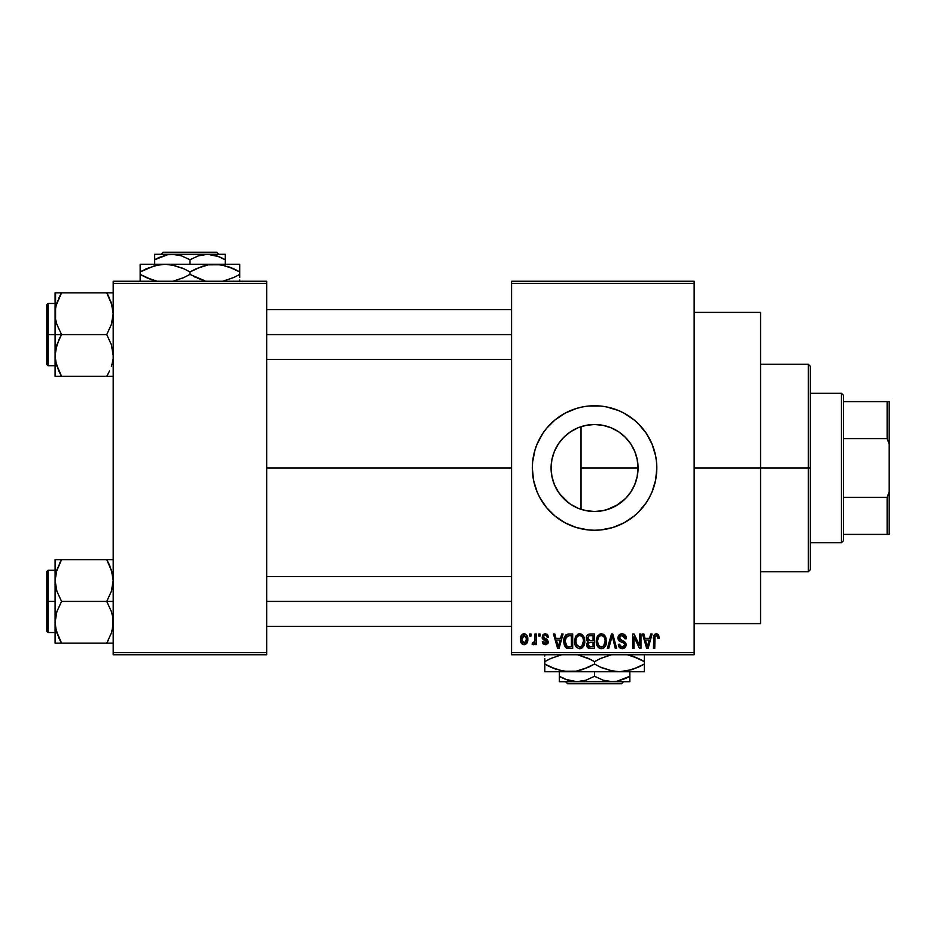 <?xml version="1.0" encoding="UTF-8"?>
<svg xmlns="http://www.w3.org/2000/svg" width="936" height="936" viewBox="0 0 936 936"><rect width="100%" height="100%" fill="white"/><g stroke="black" fill="none" stroke-linecap="round" stroke-linejoin="round"><path stroke-width="1.4" d="M637.112 477.032L638.059 468A43.489 43.489 0 0 1 594.571 511.489A43.489 43.489 0 0 1 551.082 468L551.889 476.354M634.421 485.41L634.725 484.708M627.611 496.279L625.938 498.127M617.982 504.644L606.47 509.827L615.876 505.908L625.54 498.525M593.705 511.477L586.041 510.646L594.442 511.489M569.767 503.72L571.919 505.124M561.518 496.279L566.292 501.041M554.428 484.731L558.839 492.792M551.936 476.599L554.346 484.544M532.327 468.058A62.244 62.244 0 0 0 534.982 486.018M535.018 486.112A62.244 62.244 0 0 0 539.651 497.308M655.621 480.133A62.244 62.244 0 0 0 656.815 468A62.244 62.244 0 0 1 594.571 530.244A62.244 62.244 0 0 1 532.327 468L533.52 480.145L537.065 491.821L539.674 497.344A62.244 62.244 0 0 0 576.471 527.553M539.674 497.344L546.448 507.487L555.083 516.122L565.227 522.896L576.494 527.565A62.244 62.244 0 0 0 612.612 527.576L623.914 522.896L634.058 516.122L638.586 512.015L646.32 502.585L649.467 497.344L652.076 491.821L655.621 480.145L656.815 468L656.51 461.904L655.621 455.855L652.076 444.179L646.32 433.415L638.586 423.985L634.058 419.878L623.914 413.104L618.392 410.495L606.715 406.949L600.666 406.048L588.463 406.048L582.426 406.949L576.494 408.435L565.227 413.104L555.083 419.878L546.448 428.512L542.81 433.415L537.065 444.179L535.006 449.935L532.619 461.904L532.327 468A62.244 62.244 0 0 1 594.571 405.756A62.244 62.244 0 0 1 656.815 468A62.244 62.244 0 0 0 655.621 455.867M612.67 527.553A62.244 62.244 0 0 0 654.112 486.123M654.147 486.018A62.244 62.244 0 0 0 655.621 480.156M694.161 468L760.558 468L760.558 312.39L760.558 468L694.161 468M266.737 468L511.571 468L266.737 468M551.784 475.827L551.082 468L551.795 460.161M553.925 483.467L552.24 477.98M557.493 490.733L554.919 485.866M568.959 503.147L559.435 493.635M581.022 509.324L579.173 508.669M576.623 507.616L574.739 506.704M586.076 510.658L581.034 509.336L581.034 468L638.059 468L637.369 475.71M606.47 509.827L603.919 510.471M602.503 510.763L601.438 510.939M624.897 499.169L619.222 503.825M633.274 487.843L630.712 492.184M636.831 478.226L635.333 483.128M511.571 281.256L694.161 281.256L511.571 281.256L511.571 283.339L694.161 283.339L694.161 652.661L511.571 652.661L511.571 281.256M511.571 654.744L694.161 654.744L694.161 281.256L694.161 283.339L511.571 283.339L511.571 652.661L694.161 652.661L694.161 654.744L511.571 654.744L511.571 652.661L511.571 654.744M529.682 633.988L529.682 636.07L531.005 636.07L531.005 633.988L529.682 633.988L531.005 633.988L529.682 633.988L529.682 636.07L531.005 636.07L531.005 633.988L531.005 636.07L529.682 636.07L529.682 633.988M538.738 633.988L538.738 636.07L540.06 636.07L540.06 633.988L538.738 633.988L540.06 633.988L538.738 633.988L538.738 636.07L540.06 636.07L540.06 633.988L540.06 636.07L538.738 636.07L538.738 633.988M561.682 633.988L560.547 638.329L555.972 638.329L554.826 633.988L553.445 633.988L557.657 648.519L559.049 648.519L563.062 633.988L561.682 633.988L563.062 633.988L561.682 633.988L560.547 638.329L555.972 638.329L554.826 633.988L553.445 633.988L557.657 648.519L559.049 648.519L563.062 633.988L559.049 648.519L557.657 648.519L553.445 633.988L554.826 633.988M583.456 636.082L581.361 634.152L578.53 633.941L575.886 636.024L574.634 639.873L574.809 643.734L576.482 647.267L579.033 648.66L582.063 647.958L583.736 646.039L584.707 642.342L583.456 636.082L579.665 633.801L575.886 636.024L574.575 641.242C574.341 645.267 576.038 647.747 579.653 648.707C583.35 647.724 585.047 645.185 584.754 641.066L583.456 636.082M605.147 636.082L603.053 634.152L600.222 633.941L597.577 636.024L596.326 639.873L596.501 643.734L598.174 647.267L600.725 648.66L603.755 647.958L605.428 646.039L606.399 642.342L605.147 636.082L601.357 633.801L597.577 636.024L596.267 641.242C596.033 645.267 597.73 647.747 601.345 648.707C605.042 647.724 606.739 645.185 606.446 641.066L605.147 636.082M623.879 634.14L626.441 638.703C626.383 635.743 624.932 634.117 622.066 633.801L619.07 634.971L617.959 638.013L619.082 640.879L624.534 643.523L624.417 645.969L622.744 646.975L620.662 646.53L619.655 644.179L618.333 644.366L619.363 647.443L622.311 648.707L625.072 647.572L626.02 644.003L624.569 641.581L619.889 639.592L619.457 636.971L620.463 635.837L622.604 635.556L624.277 636.492L625.119 638.89L626.441 638.703L625.33 635.251L622.534 633.824M650.707 633.988L649.572 638.329L645.009 638.329L643.863 633.988L642.482 633.988L646.694 648.519L648.086 648.519L652.1 633.988L650.707 633.988L652.1 633.988L650.707 633.988L649.572 638.329L645.009 638.329L643.863 633.988L642.482 633.988L646.694 648.519L648.086 648.519L652.1 633.988L648.086 648.519L646.694 648.519L642.482 633.988L643.863 633.988M576.494 527.565L588.463 529.952L594.571 530.244L600.666 529.952L612.635 527.565M659.272 638.329L657.949 638.516L659.272 638.329L657.587 634.035L655.235 634.035L653.89 635.474L653.422 648.519L654.744 648.519L655.013 636.375L656.815 635.579L657.949 638.516L659.272 638.329L658.605 635.017M639.651 633.988L639.651 645.618L634.093 633.988L632.666 633.988L632.666 648.519L633.988 648.519L633.988 636.866L639.557 648.519L640.973 648.519L640.973 633.988L639.651 633.988L640.973 633.988L639.651 633.988L639.651 645.618L634.093 633.988L632.666 633.988L632.666 648.519L633.988 648.519L633.988 636.866L639.557 648.519L640.973 648.519L640.973 633.988L640.973 648.519L639.557 648.519M611.629 637.978L608.716 648.519L607.335 648.519L611.477 633.988L607.335 648.519L608.716 648.519L612.202 635.684L615.315 648.519L616.684 648.519L612.764 633.988L611.477 633.988L612.764 633.988L611.477 633.988L607.335 648.519L608.716 648.519L612.202 635.684L615.315 648.519L616.684 648.519L612.764 633.988L616.684 648.519L615.315 648.519L612.46 636.831M589.867 634L587.878 634.561L586.486 636.597L586.65 640.318L588.077 641.815L586.825 643.57L586.884 646.296L588.838 648.332L594.383 648.519L594.383 633.988L590.288 633.988C587.632 634.105 586.299 635.521 586.264 638.258L588.077 641.815L586.65 644.857L590.277 648.519L594.383 648.519L594.383 633.988L594.383 648.519L589.902 648.508M568.819 633.988L565.882 634.912L564.49 637.088L564.151 644.459L566.444 648.04L572.692 648.519L572.692 633.988L568.819 633.988C565.145 634.748 563.472 637.205 563.823 641.335L566.9 648.25L572.692 648.519L572.692 633.988L572.692 648.519M548.543 637.194L547.221 637.381L548.543 637.194L545.325 633.801L542.962 634.772L542.47 638.867L547.034 641.944L545.325 643.231L543.64 641.534L542.318 641.722L543.184 643.921L546.554 644.553L548.309 642.33L547.373 639.51L543.524 637.463L543.956 635.731L545.232 635.31L546.671 635.907L547.221 637.381L548.543 637.194L547.642 634.783L545.653 633.812M534.959 633.988L534.713 641.628L533.859 642.775L532.514 642.669L532.128 644.179L533.707 644.693L534.959 642.868L534.959 644.553L536.281 644.553L536.281 633.988L534.959 633.988L536.281 633.988L534.959 633.988L534.713 641.628L532.514 642.669L532.128 644.179L533.391 644.74L534.959 642.868L534.959 644.553L536.281 644.553L536.281 633.988L536.281 644.553L534.959 644.553M524.113 633.801L521.13 635.731L520.439 639.382L521.434 643.278L524.113 644.74L527.073 642.856L527.799 639.276L527.073 635.696L524.113 633.801C521.41 634.491 520.182 636.351 520.439 639.382C520.252 642.307 521.469 644.097 524.113 644.74C526.793 644.073 528.021 642.248 527.799 639.276C528.009 636.304 526.781 634.479 524.113 633.801L523.879 633.812M637.369 460.301L638.059 468L637.217 476.482L634.748 484.637L630.724 492.16L625.318 498.748L618.731 504.165L611.208 508.178L603.053 510.658L594.571 511.489L586.088 510.658L577.921 508.178L570.41 504.165L563.811 498.748L558.406 492.16L554.393 484.637L551.912 476.482L551.082 468L551.912 459.517L554.393 451.363L558.406 443.839L563.811 437.252L570.41 431.835L577.921 427.822L586.088 425.342L594.571 424.511L603.053 425.342L611.208 427.822L618.731 431.835L625.318 437.252L630.724 443.839L634.748 451.363L637.217 459.517L638.059 468L637.112 458.979M634.947 451.854L636.843 457.798M625.927 437.872L630.712 443.804L634.421 450.602M634.725 451.292L630.712 443.804L624.909 436.843M620.182 432.853L619.234 432.175M603.907 425.529L611.302 427.857L617.982 431.356M611.255 427.834L606.434 426.161M595.156 424.511L602.503 425.236M577.968 427.799L586.018 425.353L593.681 424.523M591.107 424.651L586.053 425.353M577.84 427.857L576.646 428.372M579.162 427.331L581.022 426.676M558.839 443.196L563.858 437.206L569.767 432.268M571.919 430.876L574.727 429.296M554.931 450.111L557.505 445.243M552.228 458.043L553.913 452.544M113.197 654.744L266.737 654.744L266.737 652.661L113.197 652.661L113.197 283.339L266.737 283.339L266.737 652.661L266.737 281.256L113.197 281.256L266.737 281.256L266.737 283.339L113.197 283.339L113.197 281.256L113.197 652.661L266.737 652.661L266.737 654.744L113.197 654.744L113.197 652.661L113.197 654.744M760.558 623.61L760.558 468L760.558 623.61L694.161 623.61M655.621 455.844A62.244 62.244 0 0 0 654.147 449.982M654.112 449.877A62.244 62.244 0 0 0 612.67 408.447M612.612 408.424A62.244 62.244 0 0 0 576.529 408.424M576.471 408.447A62.244 62.244 0 0 0 539.686 438.621M539.651 438.691A62.244 62.244 0 0 0 535.018 449.888M534.982 449.982A62.244 62.244 0 0 0 532.327 467.941M656.347 460.383L655.902 457.365M618.392 410.495L616.52 409.757M555.083 419.878L550.555 423.985M537.065 444.179L535.965 447.034M570.749 525.505L572.048 526.032M634.058 516.122L638.586 512.015M655.902 478.635L656.347 475.617M551.632 461.109L551.082 468A43.489 43.489 0 0 1 594.571 424.511A43.489 43.489 0 0 1 638.059 468L581.034 468L581.034 509.336M559.447 442.354L555.89 448.122M566.338 434.924L561.541 439.698M574.751 429.285L568.983 432.841M635.345 452.872L634.772 451.421M656.581 635.521L657.926 638.036M657.832 637.24L657.692 636.632M655.118 636.164L656.347 635.497L654.79 637.299M654.744 638.539L654.744 648.519L653.422 648.519L654.744 648.519M658.476 634.83L656.405 633.801C654.088 634.386 653.094 636.012 653.422 638.656L653.422 638.247M653.433 637.849L653.878 635.509M653.89 635.474L654.861 634.245M655.235 634.035L656.405 633.801M647.092 646.144L645.454 640.025L649.128 640.025L647.291 646.998L646.542 644.015L647.197 646.577M646.741 644.764L645.454 640.025L649.128 640.025L647.291 646.998M633.988 648.519L632.666 648.519L632.666 633.988L634.093 633.988M623.224 635.743L621.949 635.497L625.119 638.89L626.441 638.703L625.119 638.89L624.897 637.627M624.885 637.603L624.277 636.492M620.042 636.129L619.281 637.989L621.434 635.532M621.445 640.376L622.557 640.727L619.281 637.989L619.562 639.171M618.333 644.366L619.655 644.179L618.333 644.366C618.415 647.01 619.749 648.449 622.311 648.707L626.067 644.728L622.112 640.598M623.294 640.973L622.569 640.739M625.54 642.622L625.845 643.301M625.868 643.36L626.02 643.991M626.02 645.489L625.845 646.238M625.821 646.285L625.084 647.56M624.101 648.32L623.072 648.636M620.697 648.414L619.983 648.005M618.591 646.004L618.403 645.208M621.75 646.963L619.714 644.717M624.417 645.957L624.745 644.67L622.51 646.998M624.745 644.67L623.879 642.833M622.066 633.801C619.48 633.976 618.099 635.38 617.959 638.013L619.96 641.476L624.335 643.196L621.902 642.131M618.427 640.06L617.982 638.539M618.591 635.626L620.346 634.105M619.094 634.947L619.69 634.456M620.439 634.07L621.235 633.859M625.33 635.251L624.675 634.608M605.697 637.123L606.142 638.422M606.399 642.4L606.247 643.558M605.99 644.647L605.756 645.325M604.258 647.548L603.088 648.332M602.62 648.519L602 648.66M598.97 647.958L599.906 648.449M596.501 643.734L596.396 643.126M596.267 641.242L596.279 640.552M596.326 639.885L596.536 638.551M596.946 637.229L597.238 636.609M597.402 636.316L597.917 635.544M599.157 634.409L600.76 633.836M603.556 634.421L604.445 635.158M603.58 634.433L604.457 635.17M601.942 633.836L601.357 633.801M596.279 641.862L596.314 642.494M596.887 645.115L597.343 646.097M600.526 646.893L598.151 644.565L597.589 641.277C597.343 638.188 598.607 636.258 601.368 635.497C604.059 636.211 605.311 638.048 605.136 641.031L603.58 646.097L605.136 641.031C605.428 644.237 604.165 646.226 601.345 647.01L599.368 646.285L598.151 644.565L600.28 646.811M599.964 635.825L601.123 635.509M603.638 636.492L601.368 635.497L603.193 636.106M603.193 646.425L601.591 646.998M597.589 641.277L597.718 642.95L597.589 641.277M598.022 638.223L597.601 640.797L598.326 637.533M605.136 641.031L605.089 640.107L605.136 641.031M588.042 647.934L587.2 646.963M586.884 646.308L586.708 645.594M587.902 641.956L586.264 638.258M586.287 637.837L586.498 636.574M587.258 635.123L586.802 635.825M590.452 640.786L593.061 640.786L593.061 635.684L590.253 635.684L593.061 635.684L593.061 640.786L590.452 640.786L587.586 638.247L588.896 635.872L587.621 638.797L588.896 635.872L590.253 635.684L589.224 635.766M590.23 646.811L587.96 644.623L589.2 642.622L593.061 642.482L593.061 646.811L590.171 646.799M587.96 644.623L588.03 643.933M589.2 642.622L590.581 642.482L589.2 642.622M588.405 643.137L587.983 644.307M588.358 640.236L589.352 640.692L587.621 638.797M590.581 642.482L593.061 642.482L593.061 646.811L590.756 646.811M584.005 637.123L584.45 638.422M584.626 639.323L584.743 640.411M584.707 642.365L584.555 643.558M584.298 644.647L584.064 645.325M583.994 645.489L583.409 646.565M582.566 647.548L581.396 648.332M580.928 648.519L580.308 648.66M574.622 642.494L574.704 643.126M574.575 641.242L574.587 640.552M575.254 637.229L575.546 636.609M577.477 634.409L579.068 633.836M579.665 633.801L580.776 633.941M581.888 634.433L582.765 635.17M584.052 637.24L583.783 636.644M575.195 645.115L575.652 646.097M576.95 645.501L579.653 647.01L576.459 644.565L575.897 641.277C575.652 638.188 576.915 636.258 579.676 635.497C582.367 636.211 583.619 638.048 583.444 641.031L581.888 646.097L583.444 641.031C583.736 644.237 582.473 646.226 579.653 647.01L576.962 645.512M578.272 635.825L579.431 635.509M581.946 636.492L579.91 635.509L581.502 636.106M580.624 646.858L579.899 646.998M575.897 641.277L576.26 638.422L575.897 641.277M576.33 638.223L576.635 637.533M583.444 641.031L583.397 640.107L583.444 641.031M583.023 638.235L583.397 640.107M566.666 648.145L568.538 648.508M566.011 647.747L565.321 647.045M564.817 646.238L564.408 645.302M564.396 645.267L564.151 644.448M563.94 643.313L563.846 642.353M564.513 637.053L564.759 636.468M565.894 634.9L568.164 634.023M566.093 645.548L567.146 646.53L565.145 641.347L565.672 637.802L568.994 635.684L571.37 635.684L571.37 646.811L566.83 646.343L565.484 644.237L565.145 641.347L565.239 642.997M566.502 636.445L565.145 641.347L565.484 638.399M565.672 637.802L566.736 636.246M568.21 635.731L571.37 635.684L571.37 646.811L569.029 646.811M565.168 640.446L565.215 642.81M566.151 636.854L567.04 636.059M557.716 644.764L556.417 640.025L560.091 640.025L558.254 646.998L556.417 640.025L560.091 640.025L558.254 646.998L558.008 645.887M558.523 645.618L558.382 646.308M546.952 634.198L547.63 634.783L546.952 634.198M546.027 635.45L547.057 636.585M546.998 636.457L546.554 635.79M543.477 636.609L544.553 635.404M542.318 641.722L543.64 641.534L542.318 641.722L545.372 644.74L548.356 641.733L543.793 637.907M546.273 638.914L547.127 639.335M548.168 642.903L547.841 643.558M542.576 642.903L542.412 642.318M543.64 641.534L545.325 643.231L543.781 642.19M544.928 643.196L545.922 643.184M547.034 641.944L545.325 643.231L547.034 641.944L545.103 640.47L546.928 641.452M545.489 640.598L543.956 640.06M545.325 633.801L542.131 637.217L545.103 640.47M542.47 638.878L542.236 638.223M543.289 634.456L544.67 633.847M532.128 644.179L533.391 644.74L532.128 644.179L532.514 642.669L533.859 642.775M532.514 642.669L534.713 641.628L534.959 639.463M533.216 642.845L534.631 641.897M524.569 633.836L525.447 634.093M527.424 636.538L527.647 637.451M527.015 642.973L526.547 643.617M522.382 644.225L521.422 643.266M521.188 642.903L520.861 642.19M520.545 640.938L520.451 639.838M522.651 634.152L523.645 633.836M523.458 635.427L524.078 635.31L523.458 635.427M526.477 639.276L524.312 643.231L521.773 639.92L524.078 635.31L526.453 638.633L525.74 642.318L526.477 639.276M521.843 640.563L521.773 639.92M522.967 642.81L522.428 642.225M521.972 637.381L522.171 636.784M521.773 638.644L521.843 638.013M526.383 637.931L526.149 636.995M526.044 636.749L526.453 638.633M647.899 644.249L647.712 644.939M604.352 637.428L605.089 640.107M568.55 646.811L567.368 646.624M558.862 644.249L558.687 644.939M522.183 641.803L521.972 641.195M841.476 393.307L843.558 395.378L843.558 401.602L843.558 395.378L841.476 393.307L810.354 393.307L841.476 393.307L841.476 542.693L810.354 542.693L841.476 542.693L841.476 393.307M843.558 540.622L841.476 542.693L843.558 540.622L843.558 534.397L843.558 540.622M843.558 438.586L843.558 497.414L843.558 401.602L843.558 438.586L887.129 438.586L889.2 444.167L889.2 491.833L887.129 497.414L843.558 497.414L843.558 534.397L843.558 497.414L887.129 497.414L887.129 534.397L889.2 534.397L889.2 491.833L889.2 534.397L887.129 534.397L887.129 497.414L889.2 491.833L889.2 401.602L843.558 401.602L887.129 401.602L887.129 438.586L887.129 401.602L889.2 401.602L889.2 444.167L887.129 438.586L843.558 438.586M843.558 534.397L887.129 534.397L843.558 534.397M808.283 468L810.354 468L810.354 366.327L810.354 569.673L810.354 468L808.283 468L808.283 364.256L808.283 468L760.558 468L808.283 468L808.283 571.744L808.283 468M581.034 426.664L581.034 468L581.034 426.664M107.932 294.98L106.739 292.828L113.197 292.828L61.565 292.828L58.956 297.8L61.565 292.828L106.739 292.828L112.121 305.44M112.074 305.265L112.694 308.108M56.218 363.905L55.095 355.469L55.095 376.342L61.565 376.342L58.792 370.995L61.565 376.342L58.968 376.342L106.739 376.342L109.337 371.37L106.739 376.342L61.565 376.342L56.172 363.73M113.197 376.342L111.384 376.342L113.197 376.342M111.372 366.257L112.039 364.034M112.074 363.905L112.694 361.062L112.074 363.905M56.92 302.913L61.565 292.828L56.254 305.136M56.207 305.3L55.353 309.687M55.563 292.828L56.909 292.828L55.095 292.828L55.095 334.585L61.565 334.585L56.92 324.5L55.575 319.188L55.563 308.307L55.095 355.469L56.897 344.74L61.565 334.585L56.92 324.5L55.575 319.188L55.575 292.828M55.563 360.875L55.353 359.482M59.962 292.828L56.897 292.828M109.512 370.995L106.739 376.342L112.729 376.342M112.94 359.482L112.729 360.91M109.524 298.21L106.739 292.828L111.372 302.913L113.197 313.7L111.396 324.429L106.739 334.585L61.565 334.585L106.739 334.585L111.372 344.682L113.197 355.469L111.372 344.682L106.739 334.585L111.396 324.429L112.729 319.106L113.197 313.7L111.372 302.913M112.94 309.687L112.729 308.307M266.737 334.585L511.571 334.585L266.737 334.585M48.04 334.585L48.04 303.463L48.04 334.585L55.095 334.585L48.04 334.585L48.04 365.707L46.8 364.467L46.8 304.703L46.8 334.585L48.04 334.585L48.04 365.707L48.04 334.585L46.8 334.585L46.8 304.703L48.04 303.463L48.04 334.585M58.769 370.972L55.575 360.957L55.095 355.469L55.095 376.342M108.517 373.043L106.739 376.342L109.325 376.342L106.739 376.342L109.337 371.37M61.565 292.828L58.968 292.828L61.565 292.828L59.74 296.185M46.8 334.585L46.8 364.467L46.8 334.585M56.897 376.342L61.565 376.342L58.956 371.37M56.92 366.257L55.575 360.957M58.956 339.569L61.565 334.585L55.095 334.585L55.095 355.469L55.563 350.064L58.956 339.569M112.086 363.87L112.694 361.062M56.218 630.735L55.095 622.3L55.095 643.172L106.739 643.172L111.384 633.04L106.739 643.172L111.384 633.04L106.739 643.172L61.565 643.172L56.172 630.56M112.074 630.735L112.694 627.892L112.074 630.735M59.775 562.957L61.565 559.658L58.968 559.658L109.325 559.658L61.565 559.658L56.909 569.778L61.565 559.658L55.095 559.658L56.909 559.658L55.095 559.658L55.095 580.531L56.897 569.813L61.565 559.658L56.254 571.966M56.207 572.13L56.92 569.743M113.197 559.658L106.739 559.658L112.121 572.27M112.074 572.095L112.694 574.938M113.197 643.172L111.384 643.172L113.197 643.172M55.353 576.517L55.095 601.415L48.04 601.415L48.04 632.537L48.04 601.415L46.8 601.415L46.8 631.297L46.8 571.533L48.04 570.293L48.04 632.537L46.8 631.297L46.8 601.415L55.095 601.415L55.095 622.3L56.897 611.571L61.565 601.415L56.92 591.318L55.095 580.531L55.095 622.3L56.897 611.571L61.565 601.415L106.739 601.415L111.372 611.5L112.718 616.812L113.197 622.3L112.039 630.864M58.769 637.79L55.575 627.787L55.095 622.3L55.095 643.172M55.353 626.313L56.92 633.087M109.524 565.028L112.718 575.043L113.197 580.531L111.396 591.26L106.739 601.415L61.565 601.415L56.92 591.318L55.575 586.018L55.095 559.658L56.909 559.658L55.563 559.658M112.94 576.517L112.729 575.137M111.396 643.172L108.342 643.172M112.94 626.313L111.372 633.087M511.571 601.415L266.737 601.415L511.571 601.415M111.372 569.743L113.197 580.531L112.729 585.936L111.396 591.26L106.739 601.415L113.197 601.415L106.739 601.415L111.372 611.5L112.718 616.812L112.729 627.693M111.396 559.658L106.739 559.658L109.337 564.63M55.575 643.172L61.565 643.172L58.956 638.2L60.36 641.02M106.739 643.172L109.325 643.172L106.739 643.172L108.553 639.814M48.04 601.415L48.04 570.293L48.04 601.415M46.8 601.415L46.8 571.533L46.8 601.415M112.086 630.7L112.694 627.892M163.075 252.217L216.859 252.217L163.075 252.217L160.992 254.288L163.075 252.217M218.942 254.288L216.859 252.217L218.942 254.288M158.909 257.54L167.696 254.686L172.329 254.288L181.385 255.809L189.961 259.74L198.49 255.82L207.605 254.288L216.661 255.809L225.237 259.74L219.012 256.663M154.697 254.686L154.697 255.809L154.697 254.288L172.329 254.288L154.697 254.288L154.697 259.74L167.696 254.686L207.605 254.288L172.329 254.288L181.385 255.809L189.961 259.74L189.961 264.244L189.961 259.74L198.49 255.82L207.605 254.288L225.237 254.288L207.605 254.288L219.012 256.675M189.961 259.74L187.574 258.441M154.697 255.809L154.697 264.244L154.697 259.74L158.898 257.552M221.025 257.54L225.237 259.74L225.237 264.244L225.237 254.288M155.212 265.531L165.064 264.244L140.166 264.244L239.768 264.244L208.365 264.806L221.305 264.794L233.824 268.843L227.694 266.397L239.768 271.955L233.836 268.854L239.768 271.955L239.768 274.388L233.836 277.489L222.768 281.256L233.836 277.489L239.768 274.388L239.768 264.806M233.824 277.489L239.768 274.388L239.768 277.489L239.768 274.388M196.384 268.632L208.319 264.818L214.87 264.244L224.909 265.578L221.364 264.806M214.87 264.244L165.064 264.244L171.51 264.794L184.018 268.843L189.961 271.955L189.961 274.388L189.961 271.955L184.041 268.854L189.961 271.955L202 266.421L208.319 264.818L221.305 264.794L233.824 268.843M204.797 280.753L189.961 274.388L202.036 279.934L189.961 274.388L184.041 277.489L172.973 281.256L183.55 277.711M146.589 268.632L158.523 264.818L165.064 264.244L171.51 264.794L182.707 268.246M165.064 264.244L158.629 264.794L165.064 264.244L175.149 265.59L171.557 264.806M140.166 264.806L140.166 274.388L152.24 279.934L146.098 277.489M140.166 266.397L140.166 274.388L146.11 277.489L157.166 281.256L146.11 277.489L140.166 274.388L140.166 281.525M146.554 268.644L140.166 271.955L154.791 265.637M239.768 279.946L239.768 281.537M239.768 268.854L239.768 271.955L235.79 269.802M189.961 271.955L196.314 268.655M140.166 271.955L146.098 268.854M140.166 269.942L140.166 268.854M184.041 268.854L186.077 269.837M204.773 280.741L197.215 278.086M189.961 274.388L183.62 277.676M144.132 276.541L140.166 274.388L140.166 277.477M195.893 277.489L193.857 276.494M239.768 276.401L239.768 277.477M225.237 257.552L225.237 259.74L222.429 258.219M154.697 258.324L154.697 257.552M156.511 258.734L154.697 259.74M621.457 683.783L567.672 683.783L621.457 683.783L623.54 681.712L621.457 683.783M565.59 681.712L567.672 683.783L565.59 681.712M625.634 678.46L616.836 681.314L612.202 681.712L603.147 680.191L594.571 676.26L586.041 680.179L576.927 681.712L567.871 680.191L559.295 676.26L565.519 679.337M629.846 681.314L629.846 680.191L629.846 681.712L612.202 681.712L629.846 681.712L629.846 676.26L616.836 681.314L576.927 681.712L612.202 681.712L603.147 680.191L594.571 676.26L594.571 671.755L594.571 676.26L586.041 680.179L576.927 681.712L559.295 681.712L576.927 681.712L565.519 679.325M594.571 676.26L596.957 677.559M629.846 680.191L629.846 671.755L629.846 676.26L625.634 678.448M563.507 678.46L559.295 676.26L559.295 671.755L559.295 681.314M637.954 667.368L626.008 671.182L619.468 671.755L644.366 671.755L544.775 671.755L576.166 671.194L563.226 671.206L550.719 667.157L556.838 669.603L544.775 664.045L550.696 667.146L544.775 664.045L544.775 661.612L550.696 658.511L561.764 654.744L550.696 658.511L544.775 661.612L544.775 671.194M551.187 658.289L544.775 661.612L544.775 658.511L544.775 661.612M588.159 667.368L576.213 671.182L569.673 671.755L559.623 670.422L563.179 671.194M569.673 671.755L619.468 671.755L613.022 671.206L600.514 667.157L594.571 664.045L594.571 661.612L594.571 664.045L600.502 667.146L594.571 664.045L582.531 669.579L576.213 671.182L563.226 671.206L550.696 667.146M590.674 659.506L577.57 654.744L588.627 658.511L594.571 661.612L587.317 657.914M600.982 658.289L611.559 654.744L600.502 658.511L594.571 661.612L600.912 658.324M644.366 671.194L644.366 664.045L632.327 669.579L619.468 671.755L613.022 671.206L601.825 667.754M619.468 671.755L625.915 671.206L619.468 671.755L609.383 670.41L612.975 671.194M632.256 656.054L627.377 654.744L638.422 658.511L644.366 661.612L644.366 664.045L644.366 661.612L632.291 656.066L644.366 661.612L644.366 654.475M544.775 656.054L544.775 654.463M544.775 667.146L544.775 664.045L548.742 666.198M594.571 664.045L588.217 667.345M644.366 664.045L638.434 667.146L644.366 664.045L644.366 669.603M644.366 666.058L644.366 667.146M600.502 667.146L598.467 666.163M588.627 658.511L594.571 661.612M640.399 659.459L644.366 661.612L644.366 658.523M632.327 656.077L638.434 658.511M544.775 659.599L544.775 658.523M559.295 678.448L559.295 676.26L562.103 677.781M629.846 677.676L629.846 678.448M628.021 677.266L629.846 676.26M694.161 312.39L760.558 312.39M760.558 364.256L808.283 364.256L810.354 366.327M760.558 571.744L808.283 571.744L810.354 569.673M511.571 309.687L266.737 309.687M511.571 359.482L266.737 359.482M55.095 303.463L48.04 303.463M55.095 365.707L48.04 365.707M266.737 626.313L511.571 626.313M266.737 576.517L511.571 576.517M55.095 632.537L48.04 632.537M55.095 570.293L48.04 570.293"/></g></svg>
